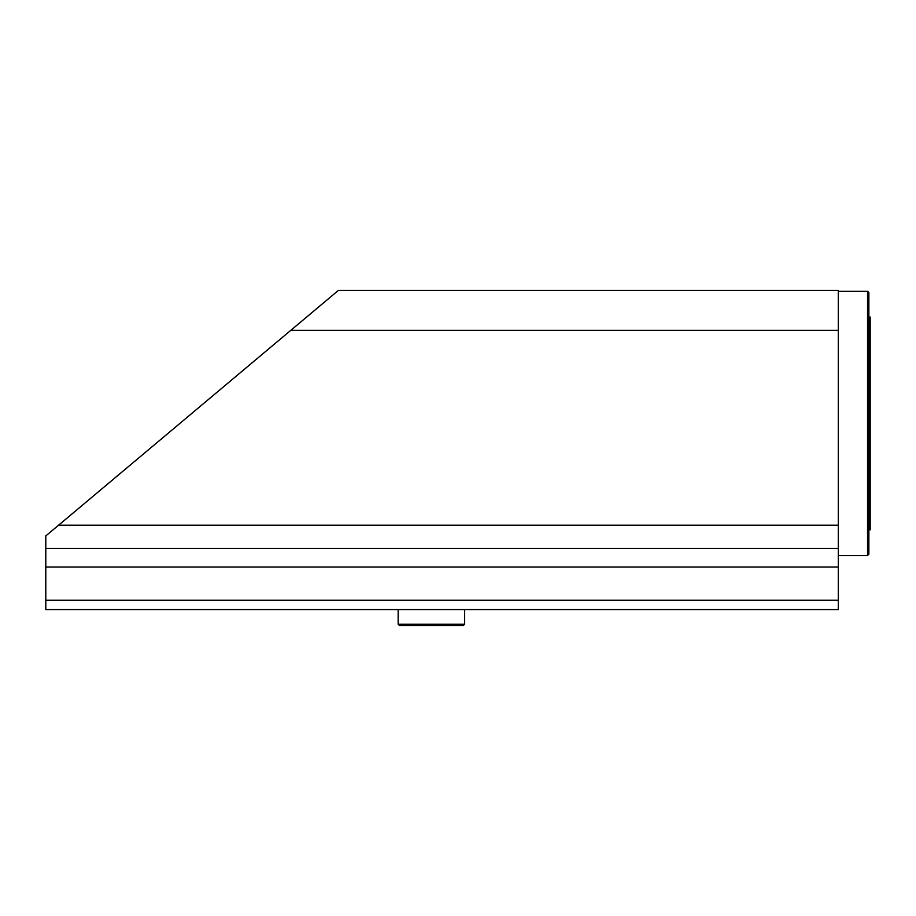 <?xml version="1.0" encoding="UTF-8"?>
<svg xmlns="http://www.w3.org/2000/svg" width="916" height="916" viewBox="0 0 916 916"><rect width="100%" height="100%" fill="white"/><g stroke="black" fill="none" stroke-linecap="round" stroke-linejoin="round"><path stroke-width="1.37" d="M868.872 317.05L870.2 317.05L870.2 529.803L868.872 529.803M867.544 555.531L868.872 554.203L868.872 292.651L867.544 291.322L867.544 555.531L838.289 555.531M867.544 291.322L838.289 291.322M398.162 609.587L398.162 624.208L399.49 625.536L463.324 625.536L464.652 624.208L464.652 609.587M464.652 624.208L398.162 624.208M838.289 290.464L338.325 290.464L290.784 330.355L838.289 330.355L838.289 290.464M838.289 525.212L58.567 525.212L45.8 535.917L45.8 609.587L838.289 609.587L838.289 330.355M58.567 525.212L290.784 330.355M838.289 600.255L45.8 600.255M838.289 567.038L45.8 567.038M838.289 548.421L45.8 548.421"/></g></svg>
